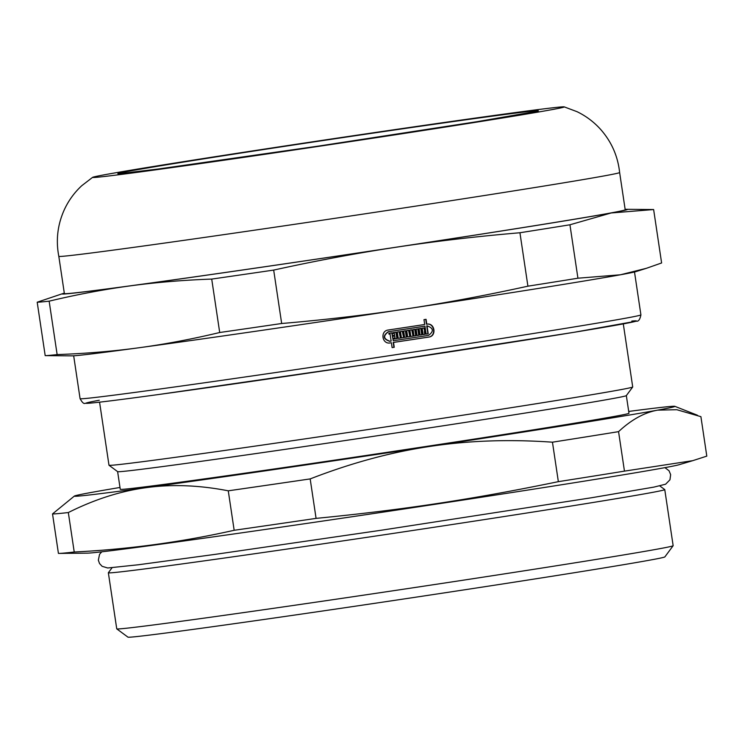 <?xml version="1.0" encoding="UTF-8"?>
<svg xmlns="http://www.w3.org/2000/svg" width="744" height="744" viewBox="0 0 744 744"><rect width="100%" height="100%" fill="white"/><g stroke="black" fill="none" stroke-linecap="round" stroke-linejoin="round"><path stroke-width="1.12" d="M623.295 323.891L632.716 386.964A264.771 3.004 171.5 0 1 632.707 386.992A264.771 3.004 171.5 0 1 371.303 429.065A264.771 3.004 171.5 0 1 109.015 465.26A264.771 3.004 171.5 0 1 108.987 465.233L99.566 402.16M632.707 386.992L626.327 395.622A257.182 2.911 171.5 0 1 372.409 436.486A257.182 2.911 171.5 0 1 117.645 471.649L109.015 465.26M626.336 395.603L628.978 413.255A257.182 2.911 171.5 0 1 375.05 454.147A257.182 2.911 171.5 0 1 120.258 489.282L117.626 471.631M628.708 411.441A303.617 3.441 171.5 0 1 674.836 406.326A303.617 3.441 171.5 0 1 657.64 410.139L676.78 409.712L700.904 416.659L706.8 456.128L692.794 460.657L624.458 471.129L618.562 431.65C631.424 419.653 644.444 412.483 657.64 410.139A303.617 3.441 171.5 0 1 429.223 446.53C468.004 440.597 509.082 439.146 552.457 442.187L558.353 481.656C471.919 499.438 403.88 509.752 316.079 518.382L310.174 478.913C350.74 463.149 390.423 452.352 429.223 446.53A303.617 3.441 171.5 0 1 146.205 487.655A303.617 3.441 171.5 0 1 74.381 496.062L52.526 513.909L58.423 553.387A328.178 3.72 171.5 0 0 59.139 553.406A328.178 3.72 171.5 0 0 74.223 552.011L68.327 512.542C94.628 499.373 120.584 491.077 146.205 487.655C171.799 484.121 199.16 485.172 228.268 490.817L234.165 530.286C181.536 542.106 128.219 549.351 74.223 552.011M692.794 460.657L679.021 464.73A300.046 3.404 171.5 0 1 383.699 512.03A300.046 3.404 171.5 0 1 87.457 553.145L59.139 553.406M624.458 471.129A328.178 3.72 171.5 0 1 558.353 481.656M316.079 518.382A328.178 3.72 171.5 0 1 234.165 530.286M310.174 478.913A328.178 3.72 171.5 0 1 228.268 490.817M618.562 431.65A328.178 3.72 171.5 0 1 552.457 442.187M74.381 496.062A303.617 3.441 171.5 0 1 91.596 492.398A303.617 3.441 171.5 0 1 119.989 487.469M68.327 512.542A328.178 3.72 171.5 0 1 52.526 513.909M659.789 485.916L664.745 489.58A281.297 3.19 171.5 0 1 664.764 489.608A281.297 3.19 171.5 0 1 387.029 534.341A281.297 3.19 171.5 0 1 108.354 572.768A281.297 3.19 171.5 0 1 108.373 572.731L112.037 567.774M664.764 489.608L673.143 545.687A281.297 3.19 171.5 0 1 673.134 545.724A281.297 3.19 171.5 0 1 395.417 590.42A281.297 3.19 171.5 0 1 116.761 628.875A281.297 3.19 171.5 0 1 116.743 628.847L108.354 572.768M673.134 545.724L664.866 556.893A271.467 3.078 171.5 0 1 396.85 600.027A271.467 3.078 171.5 0 1 127.931 637.134L116.761 628.875M425.745 319.371L426.47 324.207C434.496 322.478 436.635 336.279 428.46 337.106A281.743 3.19 171.5 0 1 393.195 342.454L393.92 347.318A281.743 3.19 171.5 0 1 392.107 347.588L391.381 342.752A283.529 3.218 171.5 0 1 390.247 342.928L389.837 342.975M391.381 342.752L391.056 342.779A281.743 3.19 171.5 0 1 389.921 342.956L389.689 342.984M423.829 327.974L424.554 330.662A283.529 3.218 -8.5 0 0 425.596 330.503L424.954 326.179A283.529 3.218 171.5 0 1 388.563 331.694C382.9 335.804 383.383 338.985 389.996 341.236A283.529 3.218 -8.5 0 0 391.13 341.068L390.07 334.01A283.529 3.218 171.5 0 1 389 334.177L388.87 333.275A283.529 3.218 -8.5 0 0 392.079 332.791L393.269 340.743A283.529 3.218 -8.5 0 0 428.535 335.395C434.031 331.257 433.538 328.085 427.047 325.863L428.228 333.814A283.529 3.218 171.5 0 1 426.145 334.13L425.735 331.406A283.529 3.218 171.5 0 1 424.685 331.564L425.094 334.298A283.529 3.218 171.5 0 1 423.122 334.595L422.173 328.234A283.529 3.218 -8.5 0 0 424.145 327.927L424.554 330.662M425.735 331.406L425.41 331.433A281.743 3.19 171.5 0 1 424.368 331.592L424.778 334.326A281.743 3.19 171.5 0 1 423.113 334.577M426.721 325.891L427.4 325.816L426.721 325.891L427.912 333.842A281.743 3.19 171.5 0 1 426.135 334.112M391.763 332.838L393.269 340.743M390.07 334.01L389.754 334.037A281.743 3.19 171.5 0 1 389 334.149M424.954 326.179L424.629 326.207A281.743 3.19 171.5 0 1 388.247 331.722C382.583 335.832 383.058 339.013 389.67 341.264M419.272 329.592L418.956 329.62A281.743 3.19 171.5 0 1 417.905 329.778L418.723 335.246A281.743 3.19 171.5 0 1 417.059 335.498L416.11 329.155A283.529 3.218 -8.5 0 0 421.123 328.392L422.071 334.754A283.529 3.218 171.5 0 1 420.09 335.051L419.272 329.592A283.529 3.218 171.5 0 1 418.221 329.75L419.039 335.219A283.529 3.218 171.5 0 1 417.059 335.516M420.806 328.439L421.755 334.781A281.743 3.19 171.5 0 1 420.09 335.033M408.53 330.299L409.665 335.721A283.529 3.218 -8.5 0 0 410.716 335.563L409.898 330.094A283.529 3.218 -8.5 0 0 412.009 329.778L412.827 335.237A283.529 3.218 -8.5 0 0 413.878 335.079L413.069 329.611A283.529 3.218 -8.5 0 0 415.05 329.313L416.008 335.674A283.529 3.218 171.5 0 1 407.684 336.939L406.726 330.578A283.529 3.218 -8.5 0 0 408.847 330.252L409.665 335.721M414.733 329.359L415.682 335.702A281.743 3.19 171.5 0 1 407.675 336.92M411.692 329.825L412.827 335.237M399.1 331.731L400.235 337.144A283.529 3.218 -8.5 0 0 401.304 336.986L400.486 331.517A283.529 3.218 -8.5 0 0 402.606 331.201L403.425 336.669A283.529 3.218 -8.5 0 0 404.485 336.502L403.667 331.043A283.529 3.218 -8.5 0 0 405.666 330.736L406.624 337.097A283.529 3.218 171.5 0 1 398.245 338.371L397.296 332.001A283.529 3.218 -8.5 0 0 399.426 331.685L400.235 337.144M405.35 330.782L406.298 337.125A281.743 3.19 171.5 0 1 398.245 338.343M402.29 331.247L403.425 336.669M394.757 336.102L394.432 336.13A281.743 3.19 171.5 0 1 393.688 336.242L393.557 335.358A283.529 3.218 -8.5 0 0 394.618 335.2L394.348 333.368A283.529 3.218 171.5 0 1 393.278 333.526L393.148 332.633A283.529 3.218 -8.5 0 0 396.227 332.168L397.175 338.529A283.529 3.218 171.5 0 1 394.097 338.994L393.967 338.092A283.529 3.218 -8.5 0 0 395.027 337.934L394.757 336.102A283.529 3.218 171.5 0 1 393.688 336.26M395.91 332.215L396.859 338.557A281.743 3.19 171.5 0 1 394.097 338.976M394.348 333.368L394.022 333.396A281.743 3.19 171.5 0 1 393.278 333.507M426.47 324.207L427.251 324.124M389.921 342.956L390.247 342.928C381.998 344.584 379.942 330.857 388.312 330.011A283.529 3.218 -8.5 0 0 424.703 324.496L423.978 319.641A283.529 3.218 -8.5 0 0 426.061 319.316L426.786 324.179C434.822 322.45 436.951 336.251 428.786 337.079A283.529 3.218 171.5 0 1 393.52 342.426L394.246 347.29A283.529 3.218 171.5 0 1 392.107 347.606M389.372 341.301L389.996 341.236M560.353 107.015A238.489 2.706 171.5 0 1 564.203 106.866A238.489 2.706 171.5 0 1 328.82 144.838A238.489 2.706 171.5 0 1 92.619 177.342A238.489 2.706 171.5 0 1 309.69 142.243A238.489 2.706 171.5 0 1 560.353 107.015M273.68 270.081C316.163 260.753 356.999 253.137 396.18 247.222C435.361 241.261 476.606 236.443 519.935 232.751L527.914 286.18C485.432 295.498 444.605 303.115 405.415 309.039C366.243 314.991 324.988 319.818 281.669 323.501L273.68 270.081A312.545 3.543 171.5 0 1 211.715 279.084L219.703 332.512C191.803 339.171 164.917 344.249 139.044 347.746C113.19 351.28 85.885 353.558 57.139 354.59L49.151 301.162C77.06 294.503 103.946 289.425 129.809 285.928C155.673 282.394 182.978 280.116 211.715 279.084M569.941 224.781L611.159 212.97L653.632 209.548L661.611 262.967L646.369 268.314L620.403 274.787L577.93 278.209L569.941 224.781A312.545 3.543 171.5 0 1 519.935 232.751M625.137 209.371A285.761 3.236 171.5 0 1 626.653 209.315A285.761 3.236 171.5 0 1 611.159 212.97A285.761 3.236 171.5 0 1 396.18 247.222A285.761 3.236 171.5 0 1 129.809 285.928A285.761 3.236 171.5 0 1 62.859 293.573L37.2 302.204L45.189 355.632L72.168 355.855A285.761 3.236 171.5 0 0 139.044 347.746A285.761 3.236 171.5 0 0 405.415 309.039A285.761 3.236 171.5 0 0 620.403 274.787A285.761 3.236 171.5 0 0 635.953 271.597L646.369 268.314M57.139 354.59A312.545 3.543 171.5 0 1 45.189 355.632M281.669 323.501A312.545 3.543 171.5 0 1 219.703 332.512M577.93 278.209A312.545 3.543 171.5 0 1 527.914 286.18M49.151 301.162A312.545 3.543 171.5 0 1 37.2 302.204M62.859 293.573A285.761 3.236 171.5 0 1 64.319 293.183M564.203 106.866L577.037 111.684C586.039 116.036 593.898 121.951 600.622 129.4C611.521 141.76 617.864 156.128 619.631 172.524L619.631 172.524A283.529 3.218 171.5 0 1 339.701 217.611A283.529 3.218 171.5 0 1 58.813 256.336L58.813 256.336C55.716 240.145 57.576 224.548 64.393 209.548C68.634 200.452 74.419 192.501 81.756 185.702L92.619 177.342M619.631 172.524L625.202 209.771A283.529 3.218 171.5 0 1 345.263 254.857A283.529 3.218 171.5 0 1 64.375 293.582L58.813 256.336M634.502 271.988L640.909 314.861A283.529 3.218 171.5 0 1 360.97 359.947A283.529 3.218 171.5 0 1 80.082 398.682L73.675 355.799M534.685 110.903A212.087 2.399 -8.5 0 0 192.259 160.667A212.087 2.399 -8.5 0 0 258.326 154.938A212.087 2.399 -8.5 0 0 534.685 110.903M631.814 321.064A278.172 3.153 171.5 0 1 343.821 367.862A278.172 3.153 171.5 0 1 99.278 400.244M674.836 406.326L697.444 415.236M664.931 467.651L669.042 470.775L670.651 474.635L669.953 479.796L665.62 484.204L653.855 487.115L591.452 497.764L381.709 530.165L215.258 554.354L138.245 564.78L107.713 567.988L102.123 566.314L99.538 563.543L98.348 560.186L99.566 554.289L101.779 551.816M535.708 111.516L477.295 121.635L318.423 146.094L157.802 169.074L121.244 173.464M626.653 209.315L653.288 209.538M640.909 314.861C639.998 319.529 638.464 321.631 636.306 321.166L574.163 332.28L362.588 365.062L158.928 394.469C119.133 399.909 95.344 402.867 87.56 403.322L85.021 403.304C83.849 404.048 82.203 402.504 80.082 398.682"/></g></svg>
